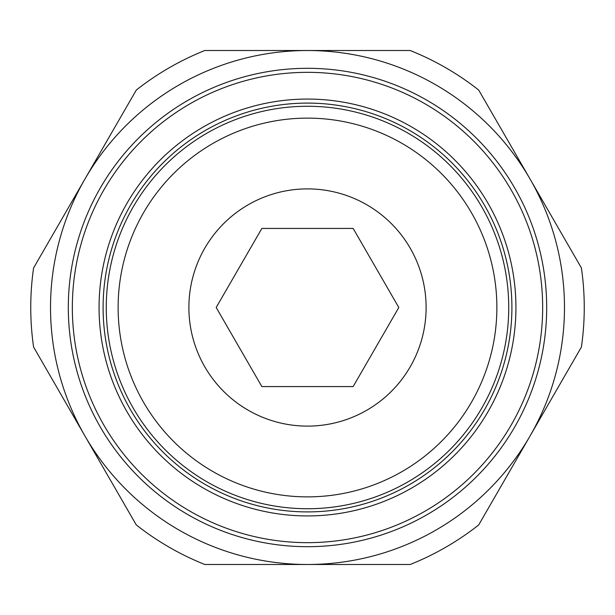<?xml version="1.0" encoding="UTF-8"?>
<svg xmlns="http://www.w3.org/2000/svg" width="615" height="615" viewBox="0 0 615 615"><rect width="100%" height="100%" fill="white"/><g stroke="black" fill="none" stroke-linecap="round" stroke-linejoin="round"><path stroke-width="0.92" d="M106.264 307.5A201.236 201.236 0 0 0 307.5 508.736A201.236 201.236 0 0 0 508.736 307.5A201.236 201.236 0 0 0 307.5 106.264A201.236 201.236 0 0 0 106.264 307.5M118.126 307.5A189.374 189.374 0 0 0 307.5 496.874A189.374 189.374 0 0 0 496.874 307.5A189.374 189.374 0 0 0 307.5 118.126A189.374 189.374 0 0 0 118.126 307.5M103.097 307.5A204.403 204.403 0 0 0 307.5 511.903A204.403 204.403 0 0 0 511.903 307.5A204.403 204.403 0 0 0 307.5 103.097A204.403 204.403 0 0 0 103.097 307.5M307.5 68.311A239.189 239.189 0 0 0 68.311 307.5A239.189 239.189 0 0 0 307.5 546.689A239.189 239.189 0 0 0 546.689 307.5A239.189 239.189 0 0 0 307.5 68.311A239.189 239.189 0 0 1 546.689 307.5A239.189 239.189 0 0 1 307.5 546.689M584.25 307.5A276.75 276.75 0 0 0 581.413 267.963L530.053 179.011A256.985 256.985 0 0 1 307.5 564.485A256.985 256.985 0 0 1 84.947 179.011L33.587 267.963A276.75 276.75 0 0 0 33.587 347.037L136.307 524.949A276.75 276.75 0 0 0 204.78 564.485L410.22 564.485A276.75 276.75 0 0 0 478.693 524.949L581.413 347.037A276.75 276.75 0 0 0 584.25 307.5M188.89 307.5A118.61 118.61 0 0 1 307.5 188.89A118.61 118.61 0 0 1 426.11 307.5A118.61 118.61 0 0 1 307.5 426.11A118.61 118.61 0 0 1 188.89 307.5M216.196 307.5L261.852 228.426L353.148 228.426L398.804 307.5L353.148 386.574L261.852 386.574L216.196 307.5M84.947 179.011A256.985 256.985 0 0 1 530.053 179.011L478.693 90.051A276.75 276.75 0 0 0 410.22 50.515L204.78 50.515A276.75 276.75 0 0 0 136.307 90.051L84.947 179.011M515.931 307.5A208.431 208.431 0 0 0 307.5 99.069A208.431 208.431 0 0 0 99.069 307.5A208.431 208.431 0 0 0 307.5 515.931A208.431 208.431 0 0 0 515.931 307.5M72.339 307.5A235.161 235.161 0 0 0 307.5 542.661A235.161 235.161 0 0 0 542.661 307.5A235.161 235.161 0 0 0 307.5 72.339A235.161 235.161 0 0 0 72.339 307.5"/></g></svg>
